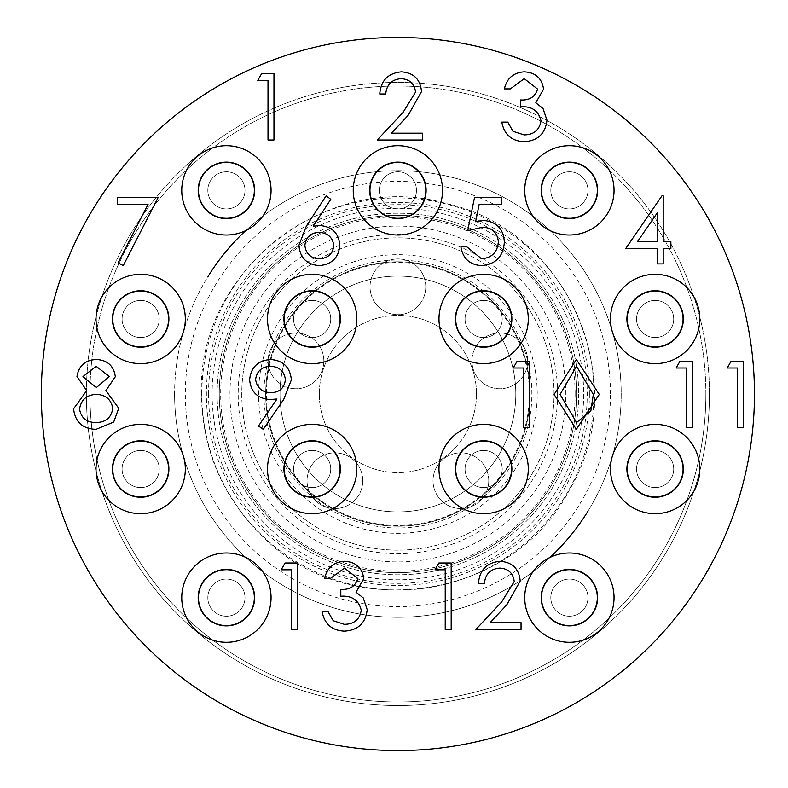 <?xml version="1.0" encoding="UTF-8"?>
<svg xmlns="http://www.w3.org/2000/svg" width="788" height="788" viewBox="0 0 788 788"><rect width="100%" height="100%" fill="white"/><g stroke="black" fill="none" stroke-linecap="round" stroke-linejoin="round"><path stroke-width="0.59" stroke-dasharray="3.94 2.96" d="M529.388 394A131.488 131.488 0 0 1 332.152 507.876A131.488 131.488 0 0 1 332.152 280.124A131.488 131.488 0 0 1 529.388 394M537.229 394A139.338 139.338 0 0 0 328.232 273.337A139.338 139.338 0 0 0 328.232 514.663A139.338 139.338 0 0 0 537.229 394M554.023 394A156.123 156.123 0 0 0 397.901 237.877A156.123 156.123 0 0 0 241.768 394A156.123 156.123 0 0 0 397.901 550.122A156.123 156.123 0 0 0 554.023 394M578.678 394A180.777 180.777 0 0 1 307.507 550.556A180.777 180.777 0 0 1 307.507 237.444A180.777 180.777 0 0 1 578.678 394A180.777 180.777 0 0 0 307.507 237.444A180.777 180.777 0 0 0 307.507 550.556A180.777 180.777 0 0 0 578.678 394M86.355 394A311.536 311.536 0 0 0 553.668 663.801A311.536 311.536 0 0 0 553.668 124.199A311.536 311.536 0 0 0 86.355 394A311.536 311.536 0 0 1 397.901 82.464A311.536 311.536 0 0 1 709.436 394A311.536 311.536 0 0 1 397.901 705.536A311.536 311.536 0 0 1 86.355 394M219.261 394A178.63 178.63 0 0 0 487.211 548.704A178.63 178.63 0 0 0 487.211 239.296A178.63 178.63 0 0 0 219.261 394A178.63 178.63 0 0 0 487.211 548.704A178.63 178.63 0 0 0 487.211 239.296A178.63 178.63 0 0 0 219.261 394A178.63 178.63 0 0 0 487.211 548.704A178.63 178.63 0 0 0 487.211 239.296A178.63 178.63 0 0 0 219.261 394A178.63 178.63 0 0 0 487.211 548.704A178.63 178.63 0 0 0 487.211 239.296A178.63 178.63 0 0 0 219.261 394M245.649 230.657A223.29 223.29 0 0 1 588.006 511.116M550.142 557.343A223.29 223.29 0 0 1 207.786 276.884M174.601 394A223.29 223.29 0 0 0 509.54 587.375A223.29 223.29 0 0 0 509.54 200.625A223.29 223.29 0 0 0 174.601 394M241.768 394A156.123 156.123 0 0 0 475.962 529.211A156.123 156.123 0 0 0 475.962 258.789A156.123 156.123 0 0 0 241.768 394M263.921 394A133.98 133.98 0 0 0 464.881 510.023A133.98 133.98 0 0 0 464.881 277.977A133.98 133.98 0 0 0 263.921 394M279.996 394A117.895 117.895 0 0 0 456.843 496.105A117.895 117.895 0 0 0 456.843 291.895A117.895 117.895 0 0 0 279.996 394A117.895 117.895 0 0 0 456.843 496.105A117.895 117.895 0 0 0 456.843 291.895A117.895 117.895 0 0 0 279.996 394A117.895 117.895 0 0 0 397.901 511.895A117.895 117.895 0 0 0 515.795 394A117.895 117.895 0 0 0 397.901 276.105A117.895 117.895 0 0 0 279.996 394A117.895 117.895 0 0 0 397.901 511.895A117.895 117.895 0 0 0 515.795 394A117.895 117.895 0 0 0 397.901 276.105A117.895 117.895 0 0 0 279.996 394A117.895 117.895 0 0 0 397.901 511.895A117.895 117.895 0 0 0 515.795 394A117.895 117.895 0 0 0 397.901 276.105A117.895 117.895 0 0 0 279.996 394A117.895 117.895 0 0 0 397.901 511.895A117.895 117.895 0 0 0 515.795 394A117.895 117.895 0 0 0 397.901 276.105A117.895 117.895 0 0 0 279.996 394A117.895 117.895 0 0 0 397.901 511.895A117.895 117.895 0 0 0 515.795 394A117.895 117.895 0 0 0 397.901 276.105A117.895 117.895 0 0 0 279.996 394A117.895 117.895 0 0 0 397.901 511.895A117.895 117.895 0 0 0 515.795 394A117.895 117.895 0 0 0 397.901 276.105A117.895 117.895 0 0 0 279.996 394A117.895 117.895 0 0 0 397.901 511.895A117.895 117.895 0 0 0 515.795 394A117.895 117.895 0 0 0 397.901 276.105A117.895 117.895 0 0 0 279.996 394A117.895 117.895 0 0 0 397.901 511.895A117.895 117.895 0 0 0 515.795 394A117.895 117.895 0 0 0 397.901 276.105A117.895 117.895 0 0 0 279.996 394A117.895 117.895 0 0 0 397.901 511.895A117.895 117.895 0 0 0 515.795 394A117.895 117.895 0 0 0 397.901 276.105A117.895 117.895 0 0 0 279.996 394A117.895 117.895 0 0 0 397.901 511.895A117.895 117.895 0 0 0 515.795 394A117.895 117.895 0 0 0 397.901 276.105A117.895 117.895 0 0 0 279.996 394A117.895 117.895 0 0 0 397.901 511.895A117.895 117.895 0 0 0 515.795 394A117.895 117.895 0 0 0 397.901 276.105A117.895 117.895 0 0 0 279.996 394A117.895 117.895 0 0 0 397.901 511.895A117.895 117.895 0 0 0 515.795 394A117.895 117.895 0 0 0 397.901 276.105A117.895 117.895 0 0 0 279.996 394M265.704 394A132.187 132.187 0 0 0 463.994 508.477A132.187 132.187 0 0 0 463.994 279.523A132.187 132.187 0 0 0 265.704 394A132.187 132.187 0 0 0 397.901 526.187A132.187 132.187 0 0 0 530.088 394A132.187 132.187 0 0 0 397.901 261.813A132.187 132.187 0 0 0 265.704 394A132.187 132.187 0 0 0 397.901 526.187A132.187 132.187 0 0 0 530.088 394A132.187 132.187 0 0 0 397.901 261.813A132.187 132.187 0 0 0 265.704 394A132.187 132.187 0 0 0 397.901 526.187A132.187 132.187 0 0 0 530.088 394A132.187 132.187 0 0 0 397.901 261.813A132.187 132.187 0 0 0 265.704 394A132.187 132.187 0 0 0 397.901 526.187A132.187 132.187 0 0 0 530.088 394A132.187 132.187 0 0 0 397.901 261.813A132.187 132.187 0 0 0 265.704 394A132.187 132.187 0 0 0 397.901 526.187A132.187 132.187 0 0 0 530.088 394A132.187 132.187 0 0 0 397.901 261.813A132.187 132.187 0 0 0 265.704 394A132.187 132.187 0 0 0 397.901 526.187A132.187 132.187 0 0 0 530.088 394A132.187 132.187 0 0 0 397.901 261.813A132.187 132.187 0 0 0 265.704 394A132.187 132.187 0 0 0 397.901 526.187A132.187 132.187 0 0 0 530.088 394A132.187 132.187 0 0 0 397.901 261.813A132.187 132.187 0 0 0 265.704 394A132.187 132.187 0 0 0 397.901 526.187A132.187 132.187 0 0 0 530.088 394A132.187 132.187 0 0 0 397.901 261.813A132.187 132.187 0 0 0 265.704 394A132.187 132.187 0 0 0 397.901 526.187A132.187 132.187 0 0 0 530.088 394A132.187 132.187 0 0 0 397.901 261.813A132.187 132.187 0 0 0 265.704 394A132.187 132.187 0 0 0 397.901 526.187A132.187 132.187 0 0 0 530.088 394A132.187 132.187 0 0 0 397.901 261.813A132.187 132.187 0 0 0 265.704 394A132.187 132.187 0 0 0 397.901 526.187A132.187 132.187 0 0 0 530.088 394A132.187 132.187 0 0 0 397.901 261.813A132.187 132.187 0 0 0 265.704 394M530.088 394A132.187 132.187 0 0 0 331.797 279.523A132.187 132.187 0 0 0 331.797 508.477A132.187 132.187 0 0 0 530.088 394M709.436 394A311.536 311.536 0 0 1 242.123 663.801A311.536 311.536 0 0 1 242.123 124.199A311.536 311.536 0 0 1 709.436 394A311.536 311.536 0 0 1 242.123 663.801A311.536 311.536 0 0 1 242.123 124.199A311.536 311.536 0 0 1 709.436 394M96.008 469.027A44.66 44.66 0 0 0 162.988 507.699A44.66 44.66 0 0 0 162.988 430.346A44.66 44.66 0 0 0 96.008 469.027M267.496 469.027A44.66 44.66 0 0 0 334.476 507.699A44.66 44.66 0 0 0 334.476 430.346A44.66 44.66 0 0 0 267.496 469.027M438.985 469.027A44.66 44.66 0 0 0 505.965 507.699A44.66 44.66 0 0 0 505.965 430.346A44.66 44.66 0 0 0 438.985 469.027M610.473 469.027A44.66 44.66 0 0 0 677.453 507.699A44.66 44.66 0 0 0 677.453 430.346A44.66 44.66 0 0 0 610.473 469.027M524.729 597.639A44.66 44.66 0 0 0 591.709 636.32A44.66 44.66 0 0 0 591.709 558.968A44.66 44.66 0 0 0 524.729 597.639M181.752 597.639A44.66 44.66 0 0 0 248.732 636.32A44.66 44.66 0 0 0 248.732 558.968A44.66 44.66 0 0 0 181.752 597.639M181.752 190.361A44.66 44.66 0 0 0 248.732 229.032A44.66 44.66 0 0 0 248.732 151.68A44.66 44.66 0 0 0 181.752 190.361M267.496 318.973A44.66 44.66 0 0 0 334.476 357.654A44.66 44.66 0 0 0 334.476 280.301A44.66 44.66 0 0 0 267.496 318.973M96.008 318.973A44.66 44.66 0 0 0 162.988 357.654A44.66 44.66 0 0 0 162.988 280.301A44.66 44.66 0 0 0 96.008 318.973M610.473 318.973A44.66 44.66 0 0 0 677.453 357.654A44.66 44.66 0 0 0 677.453 280.301A44.66 44.66 0 0 0 610.473 318.973M438.985 318.973A44.66 44.66 0 0 0 505.965 357.654A44.66 44.66 0 0 0 505.965 280.301A44.66 44.66 0 0 0 438.985 318.973M524.729 190.361A44.66 44.66 0 0 0 591.709 229.032A44.66 44.66 0 0 0 591.709 151.68A44.66 44.66 0 0 0 524.729 190.361M353.241 190.361A44.66 44.66 0 0 0 420.221 229.032A44.66 44.66 0 0 0 420.221 151.68A44.66 44.66 0 0 0 353.241 190.361M41.34 394A356.55 356.55 0 0 0 576.176 702.788A356.55 356.55 0 0 0 576.176 85.212A356.55 356.55 0 0 0 41.34 394M625.721 248.565L661.989 195.749L663.2 195.749L663.2 241.749L670.874 241.749L670.874 248.565L663.2 248.565L663.2 263.901L657.241 263.901L657.241 248.565L625.721 248.565M474.534 197.443L501.798 197.443L501.798 204.259L479.193 204.259L475.607 221.743L483.438 220.453C496.617 221.625 503.591 228.875 504.35 242.192C503.305 256.701 495.583 264.502 481.173 265.605C469.609 264.679 462.851 258.434 460.901 246.861L466.86 246.861L481.517 258.789C491.86 257.863 497.474 252.249 498.39 241.936C497.445 232.411 492.106 227.525 482.354 227.269L467.717 230.677L474.534 197.443M283.71 399.408L263.241 429.332L258.484 426.022L276.952 399.014L269.969 399.516C257.646 398.59 250.86 392.03 249.619 379.826C250.909 367.208 257.962 360.421 270.767 359.476C283.316 360.549 290.181 367.356 291.363 379.895L283.71 399.408M513.234 367.996L517.135 361.18L529.418 361.18L529.418 427.628L523.459 427.628L523.459 367.996L513.234 367.996M344.484 568.099L330.586 578.313L324.617 578.313C327.109 567.734 333.698 562.051 344.405 561.283C355.684 561.854 362.155 567.606 363.81 578.54L356.048 592.212L363.248 597.885L367.218 609.695C365.593 623.2 357.929 630.351 344.228 631.139C331.787 630.449 324.4 623.919 322.065 611.547L328.025 611.547L333.235 620.727L344.336 624.323C354.039 624.214 359.683 619.526 361.259 610.267C358.796 600.17 351.98 595.492 340.81 596.211L340.81 589.394C349.734 589.926 355.408 586.302 357.851 578.52L344.484 568.099M281.168 569.803L285.069 562.987L297.362 562.987L297.362 629.435L291.393 629.435L291.393 569.803L281.168 569.803M499.819 568.099C490.471 568.857 485.329 573.969 484.413 583.425L478.454 583.425C479.547 569.941 486.777 562.553 500.124 561.283C512.377 562.189 519.075 568.769 520.198 581.032L506.753 604.879L490.126 622.619L521.045 622.619L521.045 629.435L475.893 629.435L501.67 601.933L514.229 581.564C513.185 573.152 508.388 568.66 499.819 568.099M435.006 569.803L438.906 562.987L451.189 562.987L451.189 629.435L445.23 629.435L445.23 569.803L435.006 569.803M727.235 367.996L731.136 361.18L743.419 361.18L743.419 427.628L737.46 427.628L737.46 367.996L727.235 367.996M676.114 367.996L680.014 361.18L692.307 361.18L692.307 427.628L686.338 427.628L686.338 367.996L676.114 367.996M576.343 429.332L554.122 394.433L576.343 359.476L599.274 394.433L576.343 429.332M115.324 376.713L105.888 390.612L118.732 408.273L113.699 422.043L96.057 429.332C82.642 428.908 75.146 422.072 73.579 408.824L86.69 390.612L76.988 376.526C78.761 365.691 85.252 360.008 96.461 359.476C107.523 360.155 113.807 365.898 115.324 376.713M117.284 204.259L117.284 197.443L158.181 197.443L123.253 265.605L118.102 262.768L148.095 204.259L117.284 204.259M306.345 226.067L326.183 195.749L330.773 199.354L313.21 226.205L320.095 225.565C332.172 226.629 338.741 233.189 339.815 245.255C338.653 257.824 331.728 264.601 319.041 265.605C306.699 264.492 299.992 257.755 298.918 245.373L306.345 226.067M524.237 78.662L510.338 88.886L504.369 88.886C506.851 78.298 513.451 72.624 524.158 71.846C535.436 72.427 541.908 78.179 543.562 89.113L535.801 102.785L543.001 108.458L546.97 120.268C545.345 133.773 537.682 140.914 523.981 141.712C511.54 141.022 504.153 134.492 501.818 122.11L507.777 122.11L512.988 131.3L524.089 134.896C533.791 134.787 539.425 130.099 541.001 120.84C538.549 110.744 531.733 106.055 520.563 106.784L520.563 99.968C529.487 100.5 535.16 96.875 537.603 89.083L524.237 78.662M401.131 78.662C391.784 79.421 386.652 84.533 385.736 93.999L379.767 93.999C380.87 80.504 388.09 73.126 401.437 71.846C413.7 72.752 420.388 79.342 421.511 91.605L408.066 115.442L391.439 133.192L422.368 133.192L422.368 140.008L377.216 140.008L402.983 112.507L415.552 92.137C414.508 83.725 409.701 79.233 401.131 78.662M257.784 80.366L261.685 73.55L273.968 73.55L273.968 140.008L268.009 140.008L268.009 80.366L257.784 80.366M637.433 241.749L657.241 241.749L657.241 212.888L637.433 241.749M333.846 245.61C332.585 237.178 327.581 232.765 318.844 232.381C310.393 232.844 305.734 237.257 304.877 245.61C306.01 253.913 310.836 258.306 319.367 258.789C327.887 258.306 332.713 253.913 333.846 245.61M109.355 376.487L96.126 366.292L82.947 376.615L96.363 387.588L109.355 376.487M112.763 408.391C111.197 399.496 105.779 394.837 96.51 394.404C86.749 394.768 81.095 399.634 79.539 409.021C81.085 418.054 86.621 422.555 96.126 422.516C105.769 422.368 111.315 417.66 112.763 408.391M255.578 379.491C257.006 388.001 262.168 392.404 271.072 392.7C279.671 392.335 284.448 387.932 285.394 379.491C284.143 371.089 279.159 366.686 270.461 366.292C261.783 366.706 256.819 371.109 255.578 379.491M576.54 366.292L560.091 394.404L576.54 422.516L590.803 411.109L593.315 394.404L576.54 366.292M234.066 173.429A18.577 18.577 0 0 1 243.334 198.015A18.577 18.577 0 0 1 218.749 207.283A18.577 18.577 0 0 1 209.48 182.698A18.577 18.577 0 0 1 234.066 173.429M218.749 207.283A18.577 18.577 0 0 1 215.577 175.261A18.577 18.577 0 0 1 244.891 188.529A18.577 18.577 0 0 1 218.749 207.283M214.888 215.814A27.935 27.935 0 0 0 254.209 187.603A27.935 27.935 0 0 0 210.12 167.657A27.935 27.935 0 0 0 214.888 215.814M405.554 173.429A18.577 18.577 0 0 1 414.823 198.015A18.577 18.577 0 0 1 390.237 207.283A18.577 18.577 0 0 1 380.968 182.698A18.577 18.577 0 0 1 405.554 173.429M390.237 207.283A18.577 18.577 0 0 1 387.066 175.261A18.577 18.577 0 0 1 416.379 188.529A18.577 18.577 0 0 1 390.237 207.283M386.376 215.814A27.935 27.935 0 0 0 425.697 187.603A27.935 27.935 0 0 0 381.609 167.657A27.935 27.935 0 0 0 386.376 215.814M577.043 173.429A18.577 18.577 0 0 1 586.311 198.015A18.577 18.577 0 0 1 561.726 207.283A18.577 18.577 0 0 1 552.457 182.698A18.577 18.577 0 0 1 577.043 173.429M561.726 207.283A18.577 18.577 0 0 1 558.554 175.261A18.577 18.577 0 0 1 587.868 188.529A18.577 18.577 0 0 1 561.726 207.283M557.865 215.814A27.935 27.935 0 0 0 597.186 187.603A27.935 27.935 0 0 0 553.097 167.657A27.935 27.935 0 0 0 557.865 215.814M148.321 302.05A18.577 18.577 0 0 1 157.59 326.626A18.577 18.577 0 0 1 133.005 335.905A18.577 18.577 0 0 1 123.736 311.319A18.577 18.577 0 0 1 148.321 302.05M133.005 335.905A18.577 18.577 0 0 1 129.833 303.882A18.577 18.577 0 0 1 159.146 317.14A18.577 18.577 0 0 1 133.005 335.905M129.143 344.425A27.935 27.935 0 0 0 168.465 316.215A27.935 27.935 0 0 0 124.376 296.278A27.935 27.935 0 0 0 129.143 344.425M319.81 302.05A18.577 18.577 0 0 1 329.079 326.626A18.577 18.577 0 0 1 304.493 335.905A18.577 18.577 0 0 1 295.224 311.319A18.577 18.577 0 0 1 319.81 302.05M304.493 335.905A18.577 18.577 0 0 1 301.321 303.882A18.577 18.577 0 0 1 330.635 317.14A18.577 18.577 0 0 1 304.493 335.905M300.632 344.425A27.935 27.935 0 0 0 339.953 316.215A27.935 27.935 0 0 0 295.864 296.278A27.935 27.935 0 0 0 300.632 344.425M491.298 302.05A18.577 18.577 0 0 1 500.567 326.626A18.577 18.577 0 0 1 475.982 335.905A18.577 18.577 0 0 1 466.713 311.319A18.577 18.577 0 0 1 491.298 302.05M475.982 335.905A18.577 18.577 0 0 1 472.81 303.882A18.577 18.577 0 0 1 502.123 317.14A18.577 18.577 0 0 1 475.982 335.905M472.12 344.425A27.935 27.935 0 0 0 511.442 316.215A27.935 27.935 0 0 0 467.353 296.278A27.935 27.935 0 0 0 472.12 344.425M662.787 302.05A18.577 18.577 0 0 1 672.056 326.626A18.577 18.577 0 0 1 647.47 335.905A18.577 18.577 0 0 1 638.201 311.319A18.577 18.577 0 0 1 662.787 302.05M647.47 335.905A18.577 18.577 0 0 1 644.298 303.882A18.577 18.577 0 0 1 673.612 317.14A18.577 18.577 0 0 1 647.47 335.905M643.609 344.425A27.935 27.935 0 0 0 682.93 316.215A27.935 27.935 0 0 0 638.841 296.278A27.935 27.935 0 0 0 643.609 344.425M491.298 452.095A18.577 18.577 0 0 1 500.567 476.681A18.577 18.577 0 0 1 475.982 485.95A18.577 18.577 0 0 1 466.713 461.374A18.577 18.577 0 0 1 491.298 452.095M475.982 485.95A18.577 18.577 0 0 1 472.81 453.927A18.577 18.577 0 0 1 502.123 467.195A18.577 18.577 0 0 1 475.982 485.95M472.12 494.48A27.935 27.935 0 0 0 511.442 466.269A27.935 27.935 0 0 0 467.353 446.323A27.935 27.935 0 0 0 472.12 494.48M662.787 452.095A18.577 18.577 0 0 1 672.056 476.681A18.577 18.577 0 0 1 647.47 485.95A18.577 18.577 0 0 1 638.201 461.374A18.577 18.577 0 0 1 662.787 452.095M647.47 485.95A18.577 18.577 0 0 1 644.298 453.927A18.577 18.577 0 0 1 673.612 467.195A18.577 18.577 0 0 1 647.47 485.95M643.609 494.48A27.935 27.935 0 0 0 682.93 466.269A27.935 27.935 0 0 0 638.841 446.323A27.935 27.935 0 0 0 643.609 494.48M319.81 452.095A18.577 18.577 0 0 1 329.079 476.681A18.577 18.577 0 0 1 304.493 485.95A18.577 18.577 0 0 1 295.224 461.374A18.577 18.577 0 0 1 319.81 452.095M304.493 485.95A18.577 18.577 0 0 1 301.321 453.927A18.577 18.577 0 0 1 330.635 467.195A18.577 18.577 0 0 1 304.493 485.95M300.632 494.48A27.935 27.935 0 0 0 339.953 466.269A27.935 27.935 0 0 0 295.864 446.323A27.935 27.935 0 0 0 300.632 494.48M148.321 452.095A18.577 18.577 0 0 1 157.59 476.681A18.577 18.577 0 0 1 133.005 485.95A18.577 18.577 0 0 1 123.736 461.374A18.577 18.577 0 0 1 148.321 452.095M133.005 485.95A18.577 18.577 0 0 1 129.833 453.927A18.577 18.577 0 0 1 159.146 467.195A18.577 18.577 0 0 1 133.005 485.95M129.143 494.48A27.935 27.935 0 0 0 168.465 466.269A27.935 27.935 0 0 0 124.376 446.323A27.935 27.935 0 0 0 129.143 494.48M234.066 580.717A18.577 18.577 0 0 1 243.334 605.302A18.577 18.577 0 0 1 218.749 614.571A18.577 18.577 0 0 1 209.48 589.985A18.577 18.577 0 0 1 234.066 580.717M218.749 614.571A18.577 18.577 0 0 1 215.577 582.549A18.577 18.577 0 0 1 244.891 595.807A18.577 18.577 0 0 1 218.749 614.571M214.888 623.101A27.935 27.935 0 0 0 254.209 594.891A27.935 27.935 0 0 0 210.12 574.945A27.935 27.935 0 0 0 214.888 623.101M577.043 580.717A18.577 18.577 0 0 1 586.311 605.302A18.577 18.577 0 0 1 561.726 614.571A18.577 18.577 0 0 1 552.457 589.985A18.577 18.577 0 0 1 577.043 580.717M561.726 614.571A18.577 18.577 0 0 1 558.554 582.549A18.577 18.577 0 0 1 587.868 595.807A18.577 18.577 0 0 1 561.726 614.571M557.865 623.101A27.935 27.935 0 0 0 597.186 594.891A27.935 27.935 0 0 0 553.097 574.945A27.935 27.935 0 0 0 557.865 623.101M425.766 286.822A27.866 27.866 0 0 1 397.901 314.688A27.866 27.866 0 0 1 370.025 286.822A27.866 27.866 0 0 1 397.901 258.956A27.866 27.866 0 0 1 425.766 286.822M370.025 286.822A27.866 27.866 0 0 1 411.829 262.69A27.866 27.866 0 0 1 411.829 310.955A27.866 27.866 0 0 1 370.025 286.822M323.829 360.884A27.866 27.866 0 0 1 295.963 388.75A27.866 27.866 0 0 1 268.097 360.884A27.866 27.866 0 0 1 295.963 333.009A27.866 27.866 0 0 1 323.829 360.884M268.097 360.884A27.866 27.866 0 0 1 309.891 336.742A27.866 27.866 0 0 1 309.891 385.017A27.866 27.866 0 0 1 268.097 360.884M362.766 480.71A27.866 27.866 0 0 1 334.9 508.575A27.866 27.866 0 0 1 307.034 480.71A27.866 27.866 0 0 1 334.9 452.844A27.866 27.866 0 0 1 362.766 480.71M307.034 480.71A27.866 27.866 0 0 1 348.828 456.577A27.866 27.866 0 0 1 348.828 504.842A27.866 27.866 0 0 1 307.034 480.71M488.757 480.71A27.866 27.866 0 0 1 460.891 508.575A27.866 27.866 0 0 1 433.026 480.71A27.866 27.866 0 0 1 460.891 452.844A27.866 27.866 0 0 1 488.757 480.71M433.026 480.71A27.866 27.866 0 0 1 474.829 456.577A27.866 27.866 0 0 1 474.829 504.842A27.866 27.866 0 0 1 433.026 480.71M527.694 360.884A27.866 27.866 0 0 1 499.828 388.75A27.866 27.866 0 0 1 471.963 360.884A27.866 27.866 0 0 1 499.828 333.009A27.866 27.866 0 0 1 527.694 360.884M471.963 360.884A27.866 27.866 0 0 1 513.766 336.742A27.866 27.866 0 0 1 513.766 385.017A27.866 27.866 0 0 1 471.963 360.884M476.494 394A78.603 78.603 0 0 1 397.901 472.603A78.603 78.603 0 0 1 319.298 394A78.603 78.603 0 0 1 397.901 315.397A78.603 78.603 0 0 1 476.494 394M319.298 394A78.603 78.603 0 0 1 437.192 325.927A78.603 78.603 0 0 1 437.192 462.073A78.603 78.603 0 0 1 319.298 394M557.599 394A159.698 159.698 0 0 1 318.047 532.304A159.698 159.698 0 0 1 318.047 255.696A159.698 159.698 0 0 1 557.599 394M575.102 394A177.202 177.202 0 0 0 309.29 240.537A177.202 177.202 0 0 0 309.29 547.463A177.202 177.202 0 0 0 575.102 394M89.93 394A307.96 307.96 0 0 1 551.876 127.292A307.96 307.96 0 0 1 551.876 660.708A307.96 307.96 0 0 1 89.93 394M705.861 394A307.96 307.96 0 0 0 243.916 127.292A307.96 307.96 0 0 0 243.916 660.708A307.96 307.96 0 0 0 705.861 394M229.978 394A167.913 167.913 0 0 1 481.852 248.584A167.913 167.913 0 0 1 481.852 539.416A167.913 167.913 0 0 1 229.978 394M589.394 394A191.494 191.494 0 0 1 302.149 559.844A191.494 191.494 0 0 1 302.149 228.156A191.494 191.494 0 0 1 589.394 394M610.473 394A212.573 212.573 0 0 0 291.609 209.903A212.573 212.573 0 0 0 291.609 578.096A212.573 212.573 0 0 0 610.473 394M201.827 394A196.064 196.064 0 0 0 495.928 563.794A196.064 196.064 0 0 0 495.928 224.206A196.064 196.064 0 0 0 201.827 394M208.544 394A189.356 189.356 0 0 0 492.569 557.983A189.356 189.356 0 0 0 492.569 230.017A189.356 189.356 0 0 0 208.544 394M212.12 394A185.781 185.781 0 0 0 490.786 554.89A185.781 185.781 0 0 0 490.786 233.11A185.781 185.781 0 0 0 212.12 394M201.403 394C196.98 270.382 328.133 168.662 446.766 203.678C567.596 230.145 633.513 382.466 570.088 488.659C514.406 599.116 350.473 625.081 263.389 537.239C222.984 498.036 202.329 450.283 201.403 394"/><path stroke-width="1.18" d="M588.006 511.116A223.29 223.29 0 0 1 550.142 557.343M207.786 276.884A223.29 223.29 0 0 1 245.649 230.657M198.182 597.639A28.22 28.22 0 0 0 240.517 622.087A28.22 28.22 0 0 0 240.517 573.201A28.22 28.22 0 0 0 198.182 597.639M181.752 597.639A44.66 44.66 0 0 0 248.732 636.32A44.66 44.66 0 0 0 248.732 558.968A44.66 44.66 0 0 0 181.752 597.639M541.159 597.639A28.22 28.22 0 0 0 583.494 622.087A28.22 28.22 0 0 0 583.494 573.201A28.22 28.22 0 0 0 541.159 597.639M524.729 597.639A44.66 44.66 0 0 0 591.709 636.32A44.66 44.66 0 0 0 591.709 558.968A44.66 44.66 0 0 0 524.729 597.639M112.438 469.027A28.22 28.22 0 0 0 154.773 493.465A28.22 28.22 0 0 0 154.773 444.58A28.22 28.22 0 0 0 112.438 469.027M96.008 469.027A44.66 44.66 0 0 0 162.988 507.699A44.66 44.66 0 0 0 162.988 430.346A44.66 44.66 0 0 0 96.008 469.027M283.926 469.027A28.22 28.22 0 0 0 326.262 493.465A28.22 28.22 0 0 0 326.262 444.58A28.22 28.22 0 0 0 283.926 469.027M267.496 469.027A44.66 44.66 0 0 0 334.476 507.699A44.66 44.66 0 0 0 334.476 430.346A44.66 44.66 0 0 0 267.496 469.027M455.415 469.027A28.22 28.22 0 0 0 497.75 493.465A28.22 28.22 0 0 0 497.75 444.58A28.22 28.22 0 0 0 455.415 469.027M438.985 469.027A44.66 44.66 0 0 0 505.965 507.699A44.66 44.66 0 0 0 505.965 430.346A44.66 44.66 0 0 0 438.985 469.027M626.903 469.027A28.22 28.22 0 0 0 669.239 493.465A28.22 28.22 0 0 0 669.239 444.58A28.22 28.22 0 0 0 626.903 469.027M610.473 469.027A44.66 44.66 0 0 0 677.453 507.699A44.66 44.66 0 0 0 677.453 430.346A44.66 44.66 0 0 0 610.473 469.027M198.182 190.361A28.22 28.22 0 0 1 240.517 165.913A28.22 28.22 0 0 1 240.517 214.799A28.22 28.22 0 0 1 198.182 190.361M181.752 190.361A44.66 44.66 0 0 1 248.732 151.68A44.66 44.66 0 0 1 248.732 229.032A44.66 44.66 0 0 1 181.752 190.361M369.671 190.361A28.22 28.22 0 0 1 412.006 165.913A28.22 28.22 0 0 1 412.006 214.799A28.22 28.22 0 0 1 369.671 190.361M353.241 190.361A44.66 44.66 0 0 1 420.221 151.68A44.66 44.66 0 0 1 420.221 229.032A44.66 44.66 0 0 1 353.241 190.361M541.159 190.361A28.22 28.22 0 0 1 583.494 165.913A28.22 28.22 0 0 1 583.494 214.799A28.22 28.22 0 0 1 541.159 190.361M524.729 190.361A44.66 44.66 0 0 1 591.709 151.68A44.66 44.66 0 0 1 591.709 229.032A44.66 44.66 0 0 1 524.729 190.361M112.438 318.973A28.22 28.22 0 0 1 154.773 294.535A28.22 28.22 0 0 1 154.773 343.42A28.22 28.22 0 0 1 112.438 318.973M96.008 318.973A44.66 44.66 0 0 1 162.988 280.301A44.66 44.66 0 0 1 162.988 357.654A44.66 44.66 0 0 1 96.008 318.973M283.926 318.973A28.22 28.22 0 0 1 326.262 294.535A28.22 28.22 0 0 1 326.262 343.42A28.22 28.22 0 0 1 283.926 318.973M267.496 318.973A44.66 44.66 0 0 1 334.476 280.301A44.66 44.66 0 0 1 334.476 357.654A44.66 44.66 0 0 1 267.496 318.973M455.415 318.973A28.22 28.22 0 0 1 497.75 294.535A28.22 28.22 0 0 1 497.75 343.42A28.22 28.22 0 0 1 455.415 318.973M438.985 318.973A44.66 44.66 0 0 1 505.965 280.301A44.66 44.66 0 0 1 505.965 357.654A44.66 44.66 0 0 1 438.985 318.973M626.903 318.973A28.22 28.22 0 0 1 669.239 294.535A28.22 28.22 0 0 1 669.239 343.42A28.22 28.22 0 0 1 626.903 318.973M610.473 318.973A44.66 44.66 0 0 1 677.453 280.301A44.66 44.66 0 0 1 677.453 357.654A44.66 44.66 0 0 1 610.473 318.973M41.34 394A356.55 356.55 0 0 0 576.176 702.788A356.55 356.55 0 0 0 576.176 85.212A356.55 356.55 0 0 0 41.34 394M257.784 80.366L261.685 73.55L273.968 73.55L273.968 140.008L268.009 140.008L268.009 80.366L257.784 80.366M401.131 78.662C391.784 79.421 386.652 84.533 385.736 93.999L379.767 93.999C380.87 80.504 388.09 73.126 401.437 71.846C413.7 72.752 420.388 79.342 421.511 91.605L408.066 115.442L391.439 133.192L422.368 133.192L422.368 140.008L377.216 140.008L402.983 112.507L415.552 92.137C414.508 83.725 409.701 79.233 401.131 78.662M524.237 78.662L510.338 88.886L504.369 88.886C506.851 78.298 513.451 72.624 524.158 71.846C535.436 72.427 541.908 78.179 543.562 89.113L535.801 102.785L543.001 108.458L546.97 120.268C545.345 133.773 537.682 140.914 523.981 141.712C511.54 141.022 504.153 134.492 501.818 122.11L507.777 122.11L512.988 131.3L524.089 134.896C533.791 134.787 539.425 130.099 541.001 120.84C538.549 110.744 531.733 106.055 520.563 106.784L520.563 99.968C529.487 100.5 535.16 96.875 537.603 89.083L524.237 78.662M625.721 248.565L661.989 195.749L663.2 195.749L663.2 241.749L670.874 241.749L670.874 248.565L663.2 248.565L663.2 263.901L657.241 263.901L657.241 248.565L625.721 248.565M637.433 241.749L657.241 241.749L657.241 212.888L637.433 241.749M474.534 197.443L501.798 197.443L501.798 204.259L479.193 204.259L475.607 221.743L483.438 220.453C496.617 221.625 503.591 228.875 504.35 242.192C503.305 256.701 495.583 264.502 481.173 265.605C469.609 264.679 462.851 258.434 460.901 246.861L466.86 246.861L481.517 258.789C491.86 257.863 497.474 252.249 498.39 241.936C497.445 232.411 492.106 227.525 482.354 227.269L467.717 230.677L474.534 197.443M306.345 226.067L326.183 195.749L330.773 199.354L313.21 226.205L320.095 225.565C332.172 226.629 338.741 233.189 339.815 245.255C338.653 257.824 331.728 264.601 319.041 265.605C306.699 264.492 299.992 257.755 298.918 245.373L306.345 226.067M318.844 232.381C310.393 232.844 305.734 237.257 304.877 245.61C306.01 253.913 310.836 258.306 319.367 258.789C327.887 258.306 332.713 253.913 333.846 245.61C332.585 237.178 327.581 232.765 318.844 232.381M117.284 204.259L117.284 197.443L158.181 197.443L123.253 265.605L118.102 262.768L148.095 204.259L117.284 204.259M115.324 376.713L105.888 390.612L118.732 408.273L113.699 422.043L96.057 429.332C82.642 428.908 75.146 422.072 73.579 408.824L86.69 390.612L76.988 376.526C78.761 365.691 85.252 360.008 96.461 359.476C107.523 360.155 113.807 365.898 115.324 376.713M96.51 394.404C86.749 394.768 81.095 399.634 79.539 409.021C81.085 418.054 86.621 422.555 96.126 422.516C105.769 422.368 111.315 417.66 112.763 408.391C111.197 399.496 105.779 394.837 96.51 394.404M96.126 366.292L82.947 376.615L96.363 387.588L109.355 376.487L96.126 366.292M283.71 399.408L263.241 429.332L258.484 426.022L276.952 399.014L269.969 399.516C257.646 398.59 250.86 392.03 249.619 379.826C250.909 367.208 257.962 360.421 270.767 359.476C283.316 360.549 290.181 367.356 291.363 379.895L283.71 399.408M271.072 392.7C279.671 392.335 284.448 387.932 285.394 379.491C284.143 371.089 279.159 366.686 270.461 366.292C261.783 366.706 256.819 371.109 255.578 379.491C257.006 388.001 262.168 392.404 271.072 392.7M513.234 367.996L517.135 361.18L529.418 361.18L529.418 427.628L523.459 427.628L523.459 367.996L513.234 367.996M576.343 429.332L554.122 394.433L576.343 359.476L599.274 394.433L576.343 429.332M560.091 394.404L576.54 422.516L590.803 411.109L593.315 394.404L576.54 366.292L560.091 394.404M676.114 367.996L680.014 361.18L692.307 361.18L692.307 427.628L686.338 427.628L686.338 367.996L676.114 367.996M727.235 367.996L731.136 361.18L743.419 361.18L743.419 427.628L737.46 427.628L737.46 367.996L727.235 367.996M435.006 569.803L438.906 562.987L451.189 562.987L451.189 629.435L445.23 629.435L445.23 569.803L435.006 569.803M499.819 568.099C490.471 568.857 485.329 573.969 484.413 583.425L478.454 583.425C479.547 569.941 486.777 562.553 500.124 561.283C512.377 562.189 519.075 568.769 520.198 581.032L506.753 604.879L490.126 622.619L521.045 622.619L521.045 629.435L475.893 629.435L501.67 601.933L514.229 581.564C513.185 573.152 508.388 568.66 499.819 568.099M281.168 569.803L285.069 562.987L297.362 562.987L297.362 629.435L291.393 629.435L291.393 569.803L281.168 569.803M344.484 568.099L330.586 578.313L324.617 578.313C327.109 567.734 333.698 562.051 344.405 561.283C355.684 561.854 362.155 567.606 363.81 578.54L356.048 592.212L363.248 597.885L367.218 609.695C365.593 623.2 357.929 630.351 344.228 631.139C331.787 630.449 324.4 623.919 322.065 611.547L328.025 611.547L333.235 620.727L344.336 624.323C354.039 624.214 359.683 619.526 361.259 610.267C358.796 600.17 351.98 595.492 340.81 596.211L340.81 589.394C349.734 589.926 355.408 586.302 357.851 578.52L344.484 568.099M214.888 215.814A27.935 27.935 0 0 1 200.95 178.846A27.935 27.935 0 0 1 237.927 164.899A27.935 27.935 0 0 1 251.864 201.876A27.935 27.935 0 0 1 214.888 215.814M386.376 215.814A27.935 27.935 0 0 1 372.438 178.846A27.935 27.935 0 0 1 409.415 164.899A27.935 27.935 0 0 1 423.353 201.876A27.935 27.935 0 0 1 386.376 215.814M557.865 215.814A27.935 27.935 0 0 1 543.927 178.846A27.935 27.935 0 0 1 580.904 164.899A27.935 27.935 0 0 1 594.841 201.876A27.935 27.935 0 0 1 557.865 215.814M129.143 344.425A27.935 27.935 0 0 1 115.206 307.458A27.935 27.935 0 0 1 152.183 293.52A27.935 27.935 0 0 1 166.12 330.487A27.935 27.935 0 0 1 129.143 344.425M300.632 344.425A27.935 27.935 0 0 1 286.694 307.458A27.935 27.935 0 0 1 323.671 293.52A27.935 27.935 0 0 1 337.609 330.487A27.935 27.935 0 0 1 300.632 344.425M472.12 344.425A27.935 27.935 0 0 1 458.183 307.458A27.935 27.935 0 0 1 495.159 293.52A27.935 27.935 0 0 1 509.097 330.487A27.935 27.935 0 0 1 472.12 344.425M643.609 344.425A27.935 27.935 0 0 1 629.671 307.458A27.935 27.935 0 0 1 666.648 293.52A27.935 27.935 0 0 1 680.586 330.487A27.935 27.935 0 0 1 643.609 344.425M472.12 494.48A27.935 27.935 0 0 1 458.183 457.513A27.935 27.935 0 0 1 495.159 443.575A27.935 27.935 0 0 1 509.097 480.542A27.935 27.935 0 0 1 472.12 494.48M643.609 494.48A27.935 27.935 0 0 1 629.671 457.513A27.935 27.935 0 0 1 666.648 443.575A27.935 27.935 0 0 1 680.586 480.542A27.935 27.935 0 0 1 643.609 494.48M300.632 494.48A27.935 27.935 0 0 1 286.694 457.513A27.935 27.935 0 0 1 323.671 443.575A27.935 27.935 0 0 1 337.609 480.542A27.935 27.935 0 0 1 300.632 494.48M129.143 494.48A27.935 27.935 0 0 1 115.206 457.513A27.935 27.935 0 0 1 152.183 443.575A27.935 27.935 0 0 1 166.12 480.542A27.935 27.935 0 0 1 129.143 494.48M214.888 623.101A27.935 27.935 0 0 1 200.95 586.124A27.935 27.935 0 0 1 237.927 572.187A27.935 27.935 0 0 1 251.864 609.154A27.935 27.935 0 0 1 214.888 623.101M557.865 623.101A27.935 27.935 0 0 1 543.927 586.124A27.935 27.935 0 0 1 580.904 572.187A27.935 27.935 0 0 1 594.841 609.154A27.935 27.935 0 0 1 557.865 623.101"/></g></svg>
